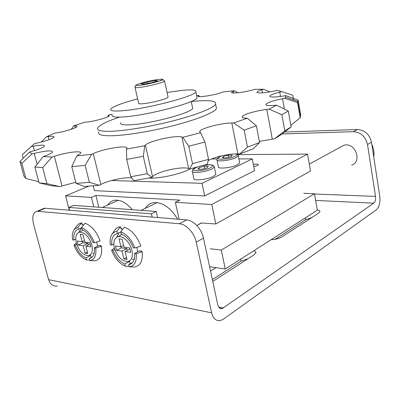 <?xml version="1.0" encoding="UTF-8"?>
<svg xmlns="http://www.w3.org/2000/svg" width="400" height="400" viewBox="0 0 400 400"><rect width="100%" height="100%" fill="white"/><g stroke="black" fill="none" stroke-linecap="round" stroke-linejoin="round"><path stroke-width="0.6" d="M131.935 250.345C133.165 257.035 131.655 260.795 127.4 261.625C121.465 260.985 117.12 256.44 114.355 247.98C113.115 241.93 114.305 238.19 117.925 236.755C122.66 235.17 130.195 242.395 131.935 250.345M136.96 247.3L137.585 251.85M134.38 258.84L132.35 259.435M91.87 244.96C93.145 251.35 91.875 254.915 88.06 255.665C82.845 255.01 78.925 250.745 76.305 242.865C75.035 237.025 76.04 233.465 79.335 232.185C84.725 232.105 88.905 236.36 91.87 244.96M96.775 241.95L97.495 246.27M94.165 253.38L92.96 253.635M340.83 146.925L344.095 145.145L345.96 144.9C356.495 144.155 361.645 162.655 351.61 165M254.12 250.555L256.09 252.49L254.16 254.76L212.77 281.465M248.11 258.66L241.05 261.17L212.365 279.58M317.295 209.92C319.105 210.225 319.99 210.785 319.96 211.6L318.635 213.155L281.7 236.985C278.875 238.635 275.32 239.56 271.04 239.755M311.765 217.59L305.655 219.695L275.06 239.335M152.175 217.07L151.435 213.84L156.23 211.47L73.59 205.37L68.875 207.425L69.605 210.27L186.635 219.905C193.495 220.25 201.66 228.985 203.46 238.09L196.26 242.195C194.415 233.005 186.2 224.15 179.34 223.765L37.145 211.265C33.07 212.385 31.865 216.645 33.53 224.04L48.6 279.665C50.145 284.31 53.065 286.45 57.355 286.09M69.605 210.27L45.185 208.26L38.095 211.26M284.63 132.02L357.41 129.535C364.82 130.075 369.52 134.315 371.505 142.255L367.52 144.525L375.525 196.42C375.84 199.545 375.25 201.8 373.75 203.18L222.235 308.585C220.035 308.945 218.545 307.65 217.76 304.7L203.46 238.09M210.545 271.085L216.01 267.655M367.52 144.525C365.51 136.53 360.785 132.25 353.35 131.685L282.18 133.955M196.26 242.195L211.615 312.83C213.185 318.675 216.15 321.25 220.51 320.55L223.26 319.25L376.28 209.845C379.235 207.065 380.405 202.585 379.78 196.405L371.505 142.255M82.725 241.38L83.075 242.75L87.955 243.4L88.34 244.91M42.075 209.185L44.23 208.27L45.185 208.26M156.23 211.47L157.61 217.515M151.435 213.84L68.875 207.425M121.09 246.715L121.365 247.835L126.865 248.565L127.3 250.36M129.925 248.97L125.085 251.525L127 259.415L123.94 258.96L122.03 251.105L116.535 250.35L115.48 246.055L120.975 246.775L119.05 238.855L122.105 239.22L124.035 247.175L129.675 247.915L130.73 252.3L125.085 251.525M76.635 226.09L78.77 223.88L81.55 222.875L81.93 224.36L82.655 224.025L83.065 225.64M94.32 247.865L99.125 245.45L101.155 245.725L100.44 246.085L101.455 246.22C102.435 255.12 100.135 259.975 94.55 260.78L89.915 260.53C94.575 259.725 96.515 255.565 95.74 248.06L94.32 247.865C94.9 253.96 93.34 257.485 89.65 258.435L89.39 258.475L89.915 260.53M81.885 224.18L82.655 224.025M75.74 239.19L73.955 240.045L72.625 239.87C71.955 235.32 72.525 231.815 74.335 229.355L78.03 227.17L81.55 222.875M101.455 246.22L95.74 248.06M81.505 227.55L82.04 229.65C86.665 231.645 90.305 235.935 92.97 242.525L94.39 242.71L100.12 240.88C96.55 231.565 91.52 225.68 85.035 223.23L81.505 227.55C86.995 229.775 91.29 234.83 94.39 242.71M92.415 256.925L89.39 258.475M76.795 244.495L75.295 245.23L73.965 245.045L76.345 243.015M73.955 240.045C73.275 233.91 74.815 230.315 78.565 229.265L78.03 227.17M89.82 260.16L86.435 259.975L85.91 257.93L90.66 255.505L91.18 257.555M85.91 257.93C81.385 255.81 77.845 251.575 75.295 245.23M89.83 255.135L90.66 255.505M86.435 259.975L85.6 259.625C80.565 256.955 76.685 252.095 73.965 245.045M82.115 230.595L82.865 229.995M83.16 245.755L78.29 245.085L77.245 241.035L82.115 241.675L80.205 234.21L82.91 234.535L84.825 242.03L89.815 242.685L90.86 246.815L85.87 246.13L87.765 253.565L85.06 253.165L83.16 245.755L87.955 243.4M81.585 227.85L78.565 229.265M81.13 228.06L78.825 232.35M101.155 245.725L101.22 246.19M82.115 241.675L84.445 240.545M83.075 242.75L78.29 245.085M87.365 252L85.06 253.165M85.87 246.13L90.15 244.015M120.33 235.285L121.75 234.22M120.695 228.15L121.48 228.015L122 230.17M119.09 232.735L116.785 237.23M129.07 261.2L129.545 261.395L130.13 263.825M141.76 251.15L141.035 251.54L142.185 251.695L136.23 253.67L134.62 253.445L139.465 250.845L141.76 251.15L141.82 251.645M114.23 230.9L114.66 230.23C116.08 228.22 117.985 227.075 120.37 226.8L120.75 228.375L121.48 228.015M142.185 251.695C143.005 261.13 140.24 266.24 133.88 267.025L129.21 266.805C134.525 266.005 136.865 261.625 136.23 253.67M113.835 243.93L111.785 244.975L110.285 244.78C109.72 240.415 110.3 236.935 112.03 234.34C113.23 232.645 114.82 231.66 116.81 231.385L120.37 226.8M120.74 231.81L121.28 234.045C126.455 236.19 130.45 240.77 133.265 247.775L134.87 247.985L140.845 246.025C137.09 236.12 131.575 229.845 124.3 227.2L120.74 231.81C126.895 234.215 131.605 239.605 134.87 247.985M134.62 253.445C135.08 259.76 133.28 263.46 129.215 264.54L128.68 264.62L129.21 266.805M132.72 262.405L128.68 264.62M114.825 249.595L113.135 250.47L111.64 250.26L114.35 247.955M111.785 244.975C111.21 238.48 113.065 234.69 117.35 233.605L116.81 231.385M129.105 266.36L125.28 266.175L124.75 264.005L129.545 261.395M124.75 264.005C119.695 261.715 115.82 257.205 113.135 250.47M125.28 266.175L123.965 265.615C118.505 262.645 114.4 257.525 111.64 250.26M120.975 246.775L123.605 245.41M120.76 231.905L117.35 233.605M121.365 247.835L116.535 250.35M126.865 248.565L122.03 251.105M126.55 257.56L123.94 258.96M167.985 96.765L168.075 97.19C167.55 98.805 150.605 103.175 142.58 103.74C139.555 103.97 138.225 103.77 138.59 103.145L135.055 87.52M196.825 96.535L197.09 97.805C196.315 102.59 145.75 115.83 122.875 116.96C114.63 117.43 111.07 116.735 112.185 114.87M137.625 98.87C122.39 102.935 113.45 106.315 110.8 109.005C109.66 110.77 113.21 111.375 121.45 110.825C144.32 109.455 195.02 96.345 195.855 91.845C196.68 89.925 192.255 89.415 182.59 90.32L167.06 92.48M192.43 107.12L192.68 108.315C191.975 112.79 149.525 124.115 130 124.82C122.895 125.135 119.79 124.43 120.69 122.7M216.06 106.485L216.46 108.46C214.72 112.195 199.275 118.755 176.89 124.725C154.535 130.695 128.225 135.19 113.115 135.73C102.045 136.025 97.28 134.75 98.81 131.9M119.4 117.18C107.12 121.285 99.92 124.79 97.79 127.69C96.235 130.445 100.99 131.63 112.05 131.255C127.16 130.61 153.505 126.065 175.9 120.135C198.33 114.2 213.825 107.76 215.59 104.155C216.525 101.02 210.095 99.99 196.3 101.06L191.265 101.535M239.56 162.435L239.67 162.995L237.33 164.855C231.355 167.93 217.09 169.26 218.37 166.675L217.025 160.125M190.31 168.855L187.87 170.07C177.925 174.755 158.065 178.805 148.76 178.055M132.315 209.705C126.46 202.8 120.635 199.64 114.83 200.215C111.82 200.69 109.46 202.295 107.75 205.045M177.615 219.16C170.465 207.53 162.44 202.025 153.54 202.645C150.005 203.245 147.26 205.14 145.3 208.34M253.375 164.42C256.515 163.895 258.18 164 258.37 164.735L257.42 165.53L253.8 166.635M197.415 225.19L201.11 222.985L215.84 223.965L310.505 171.01L307.555 154.105L211.76 204.485L175.36 202.335L179.115 219.285M215.725 173.765L215.86 174.42L213.205 176.53C206.83 179.805 192.46 181.11 193.815 178.345L192.385 171.645M208.215 166.305L207.145 167.785L201.91 169.24L197.805 169.185L198.945 167.7L204.12 166.275L208.215 166.305M199.26 169.205L198.945 167.7M204.585 168.495L204.12 166.275M215.84 223.965L211.76 204.485M88.65 186.195L65.58 195.855L69.285 210.245M303.84 193.31L314.47 193.73L221.31 250.08L210.255 248.775M314.47 193.73L317.345 210.2L225.27 268.975L221.31 250.08M237.39 154.605L307.555 154.105M93.805 206.865L91.445 197.38L65.58 195.855M209.61 266.745L225.27 268.975M98.805 207.235L95.89 195.45L179.845 200.115L175.36 202.335M91.445 197.38L95.89 195.45M238.86 158.9L252.305 158.88L254.575 170.635L204.685 195.945L94.435 190.64L93.25 185.85M252.305 158.88L202.02 183.325L111.605 180.5M211.675 158.945L216.965 158.935M204.685 195.945L202.02 183.325M228.63 157.235L228.21 155.15L232.285 155.12L231.43 156.465L226.435 157.84L222.355 157.855L223.275 156.505L228.21 155.15M223.545 157.85L223.275 156.505M112.01 114.14L108.285 115.165L109.195 115.825C108.815 117.385 93.125 121.66 85.695 122.19L84.38 122.3L73.66 125.885L74.735 125.855C76.54 125.82 77.31 126.06 77.04 126.575C76.54 128.005 64.73 131.64 56.14 132.96L54.35 133.25L46.525 136.775L48.165 136.565C52.43 136.05 54.38 136.23 54.02 137.11C52.135 138.89 46.375 140.9 36.74 143.15L34.6 143.615L31.115 146.655L33.225 146.25C40.995 144.835 44.745 144.8 44.48 146.15C43.32 147.545 39.115 149.275 31.855 151.345L29.6 151.97L31.88 153.98L34.235 153.385C46.21 150.61 52.33 150.175 52.595 152.09C51.93 153.085 49.485 154.345 45.265 155.87L43.24 156.59L52.115 157.005L54.35 156.28C66.485 152.24 82.77 150.315 80.69 153.265L76.785 155.875L91.65 154.32L93.29 153.575C104.02 148.48 129.43 144.62 126.73 148.585L126.44 149.135L144.765 145.715L145.39 145.105C149.025 140.965 176.56 134.885 181.9 137.03L182.77 137.31L200.63 132.73L200.085 132.365L199.77 131.375C200.785 128.36 221.565 122.95 231.81 122.975L233.62 122.955L247.285 118.225L245.76 118.16C243.06 118.02 241.885 117.53 242.24 116.68C242.99 114.515 256.195 110.65 266.805 109.425L269.1 109.15L276.49 105.185L274.385 105.375C268.405 105.865 265.565 105.525 265.86 104.355C267.48 102.525 273.04 100.655 282.54 98.75L284.86 98.31L285.49 97.12L285.77 95.64L283.52 96.01C274.45 97.37 269.875 97.37 269.805 96.01C270.575 94.9 273.88 93.605 279.72 92.125L281.735 91.63L277.185 90.385L275.12 90.845C265.645 92.985 255.945 93.605 256.975 92.08C257.34 91.445 258.985 90.66 261.915 89.72L263.435 89.24L254.88 89.325L253.195 89.8C243.945 92.475 230.345 93.995 231.68 92.27L234.4 90.71L223.245 91.925L222.045 92.365C214.435 95.265 196.465 97.94 198.125 95.965L198.695 95.4L196.66 95.73M244.175 130.14L247.465 147.11L259.565 142.55L256.39 125.775L244.175 130.14L233.62 122.955M256.39 125.775L247.285 118.225M269.1 109.15L281.88 114.69L284.79 130.82L274.565 138.785L259.34 141.36M247.465 147.11L239.72 153.975L253.165 148.85L259.565 142.55M284.79 130.82L291.12 126.89L288.295 111.025L276.49 105.185M288.295 111.025L281.88 114.69M274.565 138.785L281.775 134.275L291.12 126.89M284.86 98.31L297.56 102.63L300.2 117.735L290.855 125.395M300.2 117.735L300.71 114.975L298.125 100.155L285.77 95.64M298.125 100.155L297.56 102.63M281.735 91.63L292.76 95.22L293.605 100.015M263.435 89.24L270.11 91.83M234.4 90.71L237.895 92.77M198.695 95.4L199.635 96.62M107.885 116.745L108.285 115.165M71.195 129.33L73.66 125.885M41.31 142.055L46.525 136.775M23.23 158.255L22.285 154.715L31.115 146.655M22.285 154.715L24.575 152.625M29.6 151.97L20 161.445L23.99 176.24L25.905 178.51L21.845 163.435L31.88 153.98M21.845 163.435L20 161.445M38.745 181.715L25.905 178.51M43.24 156.59L34.85 167.025L39.05 182.86L50.84 185.635L59.77 186.595L46.91 183.68L42.675 167.58L52.115 157.005M42.675 167.58L34.85 167.025M39.05 182.86L46.91 183.68M76.785 155.875L71.785 166.655L76.025 183.405L84.445 186.465L99.26 185.305L89.375 182.325L85.16 165.37L91.65 154.32M75.735 182.255L59.77 186.595M85.16 165.37L71.785 166.655M76.025 183.405L89.375 182.325M126.44 149.135L126.7 159.39L130.76 176.72L133.815 180.705L151.98 177.44L147.285 173.735L143.3 156.33L144.765 145.715M131.75 178.01C125.775 176.75 108.535 180.365 100.86 184.48L99.26 185.305M143.3 156.33L126.7 159.39M130.76 176.72L147.285 173.735M182.77 137.31L188.8 146.235L192.505 163.65L189.575 169.04L188.685 168.65C183.23 165.735 155.98 171.81 152.57 176.715L151.98 177.44M192.505 163.65L208.54 159.38L204.945 142.035L200.63 132.73M204.945 142.035L188.8 146.235M189.575 169.04L207.205 164.315L208.54 159.38M239.72 153.975L237.915 153.91C229.5 153.5 213.375 157.185 208.175 160.725M157.685 80.775L151.5 82.695L143.15 84.245L141.15 83.855L147.335 81.955L155.525 80.43L157.685 80.775M147.66 83.41L147.335 81.955M155.735 81.38L155.525 80.43M241.05 261.17L240.64 259.16M305.655 219.695L305.325 217.87M186.635 219.905L179.34 223.765M223.525 307.98L218.715 307.05M373.75 203.18L315.64 200.44M375.525 196.42L314.515 194.005M357.41 129.535L353.35 131.685M211.615 312.83L48.6 279.665M139.835 85.27C151.34 84.07 171.125 77.89 158.7 79.45C147.71 80.615 127.96 86.635 139.835 85.27M168.075 97.19L164.6 81.12C162.335 79.045 164.11 79.695 160.26 80.765C153.45 82.885 146.62 84.395 139.765 85.295C133.08 86.065 136.615 84.045 134.975 87.16C134.585 87.69 135.9 87.8 138.92 87.495C146.945 86.715 164.01 82.465 164.6 81.12L164.455 80.745M221.965 155.78L220.1 156.52C211.82 160.105 227.165 160.12 234.7 156.45C237.125 155.24 237.455 154.39 235.7 153.905M221.78 155.825L217.46 158.15L216.915 159.57C215.615 162.065 229.895 160.655 235.9 157.65L238.255 155.845L237.96 155.135M197.065 167.1L192.8 169.515L192.245 170.995C190.86 173.66 205.255 172.275 211.66 169.075L214.34 167.03L213.95 166.185M197.315 167.035L195.755 167.67C186.865 171.525 202.28 171.785 210.435 167.82C214.755 164.965 212.365 164.17 203.255 165.425M272.28 139.01L266.805 109.425M284.395 109.095L282.54 98.75M280.5 96.46L279.72 92.125M262.495 92.83L261.915 89.72M233.82 93.005L233.455 91.125M198.49 96.455L198.34 95.715M108.965 116.085L108.775 115.295M75.215 127.785L74.735 125.855M48.98 139.715L48.165 136.565M34.38 150.615L33.225 146.25M37.1 164.225L34.235 153.385M61.97 185.82L54.35 156.28M100.86 184.48L93.29 153.575M188.685 168.65L181.9 137.03M152.57 176.715L145.39 145.105M237.915 153.91L231.81 122.975M373.76 157C374.36 152.785 373.72 148.59 371.835 144.42M222.235 308.585L219.71 308.095M37.145 211.265L44.23 208.27M196.82 225.515L201.595 222.91M309.305 164.13L344.095 145.145M102.35 207.495L118.265 200.265M74.335 229.355L77.105 225.425M89.65 258.435L92.23 257.11M79.335 232.185L83.025 230.07M141.115 210.355L157.185 202.605M120.735 228.31L121.28 228.04M112.03 234.34L114.66 230.23M129.215 264.54L132.36 262.815M117.925 236.755L121.945 234.3M197.09 97.805L195.855 91.845M192.68 108.315L191.245 101.455M216.46 108.46L215.59 104.155M235.94 153.895C237.53 154.54 238.305 155.19 238.255 155.845L239.67 162.995M203.445 165.37C208.59 164.5 211.835 164.55 213.17 165.525L214.34 167.03L215.86 174.42M242.38 117.405L242.24 116.68M265.97 104.93L265.86 104.355M285.49 97.12L297.97 101.575M300.395 117.24L297.765 102.18M269.89 96.475L269.805 96.01M257.05 92.48L256.975 92.08M231.75 92.63L231.68 92.27M198.195 96.31L198.125 95.965M199.96 132.275L199.77 131.375"/></g></svg>
